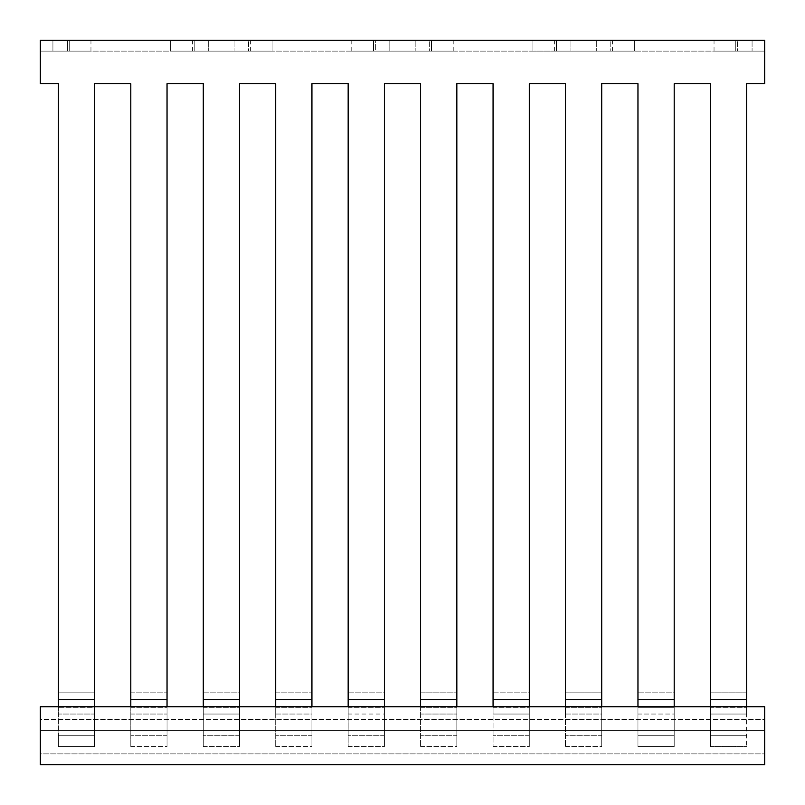 <?xml version="1.0" encoding="UTF-8"?>
<svg xmlns="http://www.w3.org/2000/svg" width="805" height="805" viewBox="0 0 805 805"><rect width="100%" height="100%" fill="white"/><g stroke="black" fill="none" stroke-linecap="round" stroke-linejoin="round"><path stroke-width="0.6" stroke-dasharray="4.03 3.02" d="M40.25 764.75L764.75 764.75L764.75 706.79L764.75 719.469L764.75 706.79L40.25 706.79L40.25 719.469L764.75 719.469L764.75 730.336L764.75 719.469L40.25 719.469L40.25 706.79L40.25 764.75M40.25 730.336L764.75 730.336L764.75 753.883L764.75 730.336L40.25 730.336L40.25 719.469L40.25 730.336L764.75 730.336L40.25 730.336L40.25 753.883L764.75 753.883L40.25 753.883L40.25 730.336M58.363 83.72L58.363 692.833L94.588 692.833L94.588 707.323L58.363 707.323L58.363 692.833L58.363 707.323L94.588 707.323L94.588 746.638L58.363 746.638L58.363 707.323L58.363 746.638L94.588 746.638L94.588 735.77L58.363 735.77L58.363 746.638L58.363 735.77L94.588 735.77L94.588 714.035L58.363 714.035L58.363 735.77L58.363 83.72L40.25 83.72L58.363 83.72L40.25 83.72L40.25 40.25L40.25 51.117L40.25 40.25L40.25 51.117L69.23 51.117L40.25 51.117L67.419 51.117L40.25 51.117L52.929 51.117L40.25 51.117L40.25 83.72L40.25 40.25L764.75 40.25L735.77 40.25L764.75 40.25L764.75 83.72L764.75 40.25L764.75 51.117L764.75 40.25L764.75 51.117L714.035 51.117L764.75 51.117L735.77 51.117L764.75 51.117L735.77 51.117L764.75 51.117L764.75 83.72L746.638 83.72L764.75 83.72L746.638 83.72L746.638 699.545L710.413 699.545L710.413 714.035L746.638 714.035L746.638 699.545M40.25 51.117L40.25 40.25L69.23 40.25L40.25 40.25L40.25 51.117L764.75 51.117L40.25 51.117M58.363 706.79L58.363 714.035L94.588 714.035L94.588 83.72L130.812 83.72L130.812 714.035L167.038 714.035L167.038 83.72L203.263 83.72L203.263 714.035L239.488 714.035L239.488 83.72L275.713 83.72L275.713 714.035L311.938 714.035L311.938 83.72L348.163 83.72L348.163 714.035L384.388 714.035L384.388 83.72L420.613 83.72L420.613 714.035L456.838 714.035L456.838 83.72L493.063 83.72L493.063 714.035L529.288 714.035L529.288 83.72L565.513 83.72L565.513 714.035L601.738 714.035L601.738 83.72L637.963 83.72L637.963 714.035L674.188 714.035L674.188 83.72L710.413 83.72L710.413 699.545M637.963 699.545L674.188 699.545M565.513 699.545L601.738 699.545M493.063 699.545L529.288 699.545M420.613 699.545L456.838 699.545M348.163 699.545L384.388 699.545M275.713 699.545L311.938 699.545M203.263 699.545L239.488 699.545M130.812 699.545L167.038 699.545M58.363 699.545L94.588 699.545M94.588 706.79L94.588 735.77L58.363 735.77L94.588 735.77L94.588 746.638L58.363 746.638L94.588 746.638L94.588 83.72L130.812 83.72L130.812 746.638L130.812 692.833L167.038 692.833L167.038 83.72L203.263 83.72L203.263 746.638L203.263 692.833L239.488 692.833L239.488 83.72L275.713 83.72L275.713 746.638L275.713 692.833L311.938 692.833L311.938 83.72L348.163 83.72L348.163 746.638L348.163 692.833L384.388 692.833L384.388 83.72L420.613 83.72L420.613 746.638L420.613 692.833L456.838 692.833L456.838 83.72L493.063 83.72L493.063 746.638L493.063 692.833L529.288 692.833L529.288 83.72L565.513 83.72L565.513 746.638L565.513 692.833L601.738 692.833L601.738 83.72L637.963 83.72L637.963 746.638L637.963 714.035L637.963 735.77L674.188 735.77L674.188 714.035L674.188 746.638L674.188 735.77L637.963 735.77L674.188 735.77L637.963 735.77L637.963 746.638L674.188 746.638L674.188 707.323L674.188 746.638L637.963 746.638L637.963 707.323L674.188 707.323L674.188 692.833L674.188 707.323L637.963 707.323L637.963 692.833L674.188 692.833L674.188 83.72L710.413 83.72L710.413 692.833L746.638 692.833L746.638 746.638L746.638 83.72M601.738 735.77L601.738 714.035L601.738 746.638L601.738 735.77L565.513 735.77L601.738 735.77M529.288 735.77L529.288 714.035L529.288 746.638L529.288 735.77L493.063 735.77L529.288 735.77M456.838 735.77L456.838 714.035L456.838 746.638L456.838 735.77L420.613 735.77L456.838 735.77M384.388 735.77L384.388 714.035L384.388 746.638L384.388 735.77L348.163 735.77L384.388 735.77M311.938 735.77L311.938 714.035L311.938 746.638L311.938 735.77L275.713 735.77L311.938 735.77M239.488 735.77L239.488 714.035L239.488 746.638L239.488 735.77L203.263 735.77L239.488 735.77M167.038 735.77L167.038 714.035L167.038 746.638L167.038 735.77L130.812 735.77L167.038 735.77M565.513 746.638L601.738 746.638L601.738 707.323L601.738 746.638L565.513 746.638M493.063 746.638L529.288 746.638L529.288 707.323L529.288 746.638L493.063 746.638M420.613 746.638L456.838 746.638L456.838 707.323L456.838 746.638L420.613 746.638M348.163 746.638L384.388 746.638L384.388 707.323L384.388 746.638L348.163 746.638M275.713 746.638L311.938 746.638L311.938 707.323L311.938 746.638L275.713 746.638M203.263 746.638L239.488 746.638L239.488 707.323L239.488 746.638L203.263 746.638M130.812 746.638L167.038 746.638L167.038 707.323L167.038 746.638L130.812 746.638M565.513 707.323L601.738 707.323L601.738 692.833L601.738 707.323L565.513 707.323M493.063 707.323L529.288 707.323L529.288 692.833L529.288 707.323L493.063 707.323M420.613 707.323L456.838 707.323L456.838 692.833L456.838 707.323L420.613 707.323M348.163 707.323L384.388 707.323L384.388 692.833L384.388 707.323L348.163 707.323M275.713 707.323L311.938 707.323L311.938 692.833L311.938 707.323L275.713 707.323M203.263 707.323L239.488 707.323L239.488 692.833L239.488 707.323L203.263 707.323M130.812 707.323L167.038 707.323L167.038 692.833L167.038 707.323L130.812 707.323M637.963 692.833L674.188 692.833M565.513 692.833L601.738 692.833M493.063 692.833L529.288 692.833M420.613 692.833L456.838 692.833M348.163 692.833L384.388 692.833M275.713 692.833L311.938 692.833M203.263 692.833L239.488 692.833M130.812 692.833L167.038 692.833M58.363 692.833L94.588 692.833M637.963 746.638L674.188 746.638L637.963 746.638M637.963 706.79L637.963 714.035L674.188 714.035L674.188 706.79M565.513 706.79L565.513 714.035L601.738 714.035L601.738 706.79M493.063 706.79L493.063 714.035L529.288 714.035L529.288 706.79M420.613 706.79L420.613 714.035L456.838 714.035L456.838 706.79M348.163 706.79L348.163 714.035L384.388 714.035L384.388 706.79M275.713 706.79L275.713 714.035L311.938 714.035L311.938 706.79M203.263 706.79L203.263 714.035L239.488 714.035L239.488 706.79M130.812 706.79L130.812 714.035L167.038 714.035L167.038 706.79M710.413 692.833L710.413 746.638L710.413 714.035L710.413 735.77L746.638 735.77L710.413 735.77L710.413 746.638L746.638 746.638L710.413 746.638L710.413 707.323L746.638 707.323L710.413 707.323L710.413 692.833L746.638 692.833M556.456 51.117L634.34 51.117L532.91 51.117L634.34 51.117L532.91 51.117L556.456 51.117L556.456 40.25L610.794 40.25L532.91 40.25L634.34 40.25L532.91 40.25L556.456 40.25L556.456 51.117M67.419 51.117L90.965 51.117L67.419 51.117L67.419 40.25L90.965 40.25L67.419 40.25L67.419 51.117M52.929 51.117L69.23 51.117L52.929 51.117L52.929 40.25L69.23 40.25L52.929 40.25L52.929 51.117M570.946 51.117L612.605 51.117L554.645 51.117L570.946 51.117L570.946 40.25L596.304 40.25L554.645 40.25L570.946 40.25L570.946 51.117M194.206 51.117L272.09 51.117L170.66 51.117L272.09 51.117L170.66 51.117L194.206 51.117L194.206 40.25L248.544 40.25L170.66 40.25L272.09 40.25L170.66 40.25L194.206 40.25L194.206 51.117M208.696 51.117L250.355 51.117L192.395 51.117L208.696 51.117L208.696 40.25L234.054 40.25L192.395 40.25L208.696 40.25L208.696 51.117M389.821 51.117L431.48 51.117L373.52 51.117L431.48 51.117L373.52 51.117L389.821 51.117L389.821 40.25L415.179 40.25L373.52 40.25L431.48 40.25L373.52 40.25L389.821 40.25L389.821 51.117M375.331 51.117L453.215 51.117L351.785 51.117L375.331 51.117L375.331 40.25L429.669 40.25L351.785 40.25L375.331 40.25L375.331 51.117M710.413 746.638L746.638 746.638L710.413 746.638M710.413 735.77L746.638 735.77L710.413 735.77M710.413 706.79L710.413 714.035L746.638 714.035L746.638 706.79M752.071 40.25L735.77 40.25L752.071 40.25L752.071 51.117L752.071 40.25M737.581 40.25L714.035 40.25L737.581 40.25L737.581 51.117L737.581 40.25M596.304 40.25L612.605 40.25L596.304 40.25L596.304 51.117L596.304 40.25M610.794 40.25L634.34 40.25L610.794 40.25L610.794 51.117L610.794 40.25M234.054 40.25L250.355 40.25L234.054 40.25L234.054 51.117L234.054 40.25M248.544 40.25L272.09 40.25L248.544 40.25L248.544 51.117L248.544 40.25M429.669 40.25L453.215 40.25L429.669 40.25L429.669 51.117L429.669 40.25M415.179 40.25L431.48 40.25L415.179 40.25L415.179 51.117L415.179 40.25M69.23 51.117L69.23 40.25L69.23 51.117M431.48 51.117L431.48 40.25L431.48 51.117M373.52 51.117L373.52 40.25L373.52 51.117M453.215 51.117L453.215 40.25M351.785 51.117L351.785 40.25M272.09 51.117L272.09 40.25L272.09 51.117M170.66 51.117L170.66 40.25L170.66 51.117M250.355 51.117L250.355 40.25M192.395 51.117L192.395 40.25M90.965 51.117L90.965 40.25M634.34 51.117L634.34 40.25L634.34 51.117M532.91 51.117L532.91 40.25L532.91 51.117M612.605 51.117L612.605 40.25M554.645 51.117L554.645 40.25M735.77 51.117L735.77 40.25L735.77 51.117M714.035 51.117L714.035 40.25"/><path stroke-width="1.21" d="M40.25 764.75L764.75 764.75L764.75 706.79L40.25 706.79L40.25 764.75M746.638 692.833L746.638 83.72L764.75 83.72L764.75 40.25L40.25 40.25L40.25 83.72L58.363 83.72L58.363 692.833M637.963 706.79L637.963 699.545L674.188 699.545L674.188 706.79M565.513 706.79L565.513 699.545L601.738 699.545L601.738 706.79M493.063 706.79L493.063 699.545L529.288 699.545L529.288 706.79M420.613 706.79L420.613 699.545L456.838 699.545L456.838 706.79M348.163 706.79L348.163 699.545L384.388 699.545L384.388 706.79M275.713 706.79L275.713 699.545L311.938 699.545L311.938 706.79M203.263 706.79L203.263 699.545L239.488 699.545L239.488 706.79M130.812 706.79L130.812 699.545L167.038 699.545L167.038 706.79M58.363 706.79L58.363 699.545L94.588 699.545L94.588 706.79M130.812 692.833L130.812 83.72L94.588 83.72L94.588 692.833M203.263 692.833L203.263 83.72L167.038 83.72L167.038 692.833M275.713 692.833L275.713 83.72L239.488 83.72L239.488 692.833M348.163 692.833L348.163 83.72L311.938 83.72L311.938 692.833M420.613 692.833L420.613 83.72L384.388 83.72L384.388 692.833M493.063 692.833L493.063 83.72L456.838 83.72L456.838 692.833M565.513 692.833L565.513 83.72L529.288 83.72L529.288 692.833M637.963 692.833L637.963 83.72L601.738 83.72L601.738 692.833M710.413 692.833L710.413 83.72L674.188 83.72L674.188 692.833M710.413 706.79L710.413 699.545L746.638 699.545L746.638 706.79M746.638 83.72L746.638 699.545M58.363 699.545L58.363 83.72M130.812 699.545L130.812 83.72L94.588 83.72L94.588 699.545M203.263 699.545L203.263 83.72L167.038 83.72L167.038 699.545M275.713 699.545L275.713 83.72L239.488 83.72L239.488 699.545M348.163 699.545L348.163 83.72L311.938 83.72L311.938 699.545M420.613 699.545L420.613 83.72L384.388 83.72L384.388 699.545M493.063 699.545L493.063 83.72L456.838 83.72L456.838 699.545M565.513 699.545L565.513 83.72L529.288 83.72L529.288 699.545M637.963 699.545L637.963 83.72L601.738 83.72L601.738 699.545M710.413 699.545L710.413 83.72L674.188 83.72L674.188 699.545"/></g></svg>
